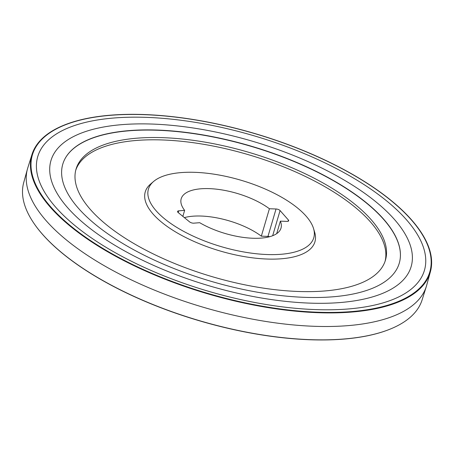 <?xml version="1.0" encoding="UTF-8"?>
<svg xmlns="http://www.w3.org/2000/svg" width="454" height="454" viewBox="0 0 454 454"><rect width="100%" height="100%" fill="white"/><g stroke="black" fill="none" stroke-linecap="round" stroke-linejoin="round"><path stroke-width="0.68" d="M269.682 236.693A3.121 1.254 16.4 0 0 267.974 236.398L261.339 236.165A52.017 20.907 16.4 0 0 184.369 217.619M355.408 204.669A161.261 64.82 16.4 0 0 190.305 139.94A161.261 64.82 16.4 0 0 76.062 169.053A161.261 64.82 16.4 0 0 212.461 276.758A161.261 64.82 16.4 0 0 385.463 260.108A161.261 64.82 16.4 0 0 355.408 204.669M385.1 261.243A161.261 64.82 16.4 0 0 354.739 206.956A161.261 64.82 16.4 0 0 191.015 142.403A161.261 64.82 16.4 0 0 75.756 170.199M153.605 181.475L150.569 184.069A88.434 35.543 16.4 0 0 220.054 250.966A88.434 35.543 16.4 0 0 314.696 232.374L313.549 228.555A86.181 34.64 16.4 0 0 297.711 208.142A86.181 34.64 16.4 0 0 219.929 175.182A86.181 34.64 16.4 0 0 153.605 181.475A86.181 34.64 16.4 0 0 221.319 246.67A86.181 34.64 16.4 0 0 313.549 228.555M286.996 221.387L280.362 221.155A52.017 20.907 -163.6 0 1 281.003 228.124A52.017 20.907 -163.6 0 1 250.16 238.106A52.017 20.907 -163.6 0 1 199.703 222.698L193.801 223.164A3.121 1.254 -163.6 0 1 189.579 221.875L178.127 212.512A3.121 1.254 -163.6 0 1 177.542 211.433A3.121 1.254 -163.6 0 1 178.728 210.838L184.63 210.367A52.017 20.907 -163.6 0 1 181.197 198.75A52.017 20.907 -163.6 0 1 216.581 189.182A52.017 20.907 -163.6 0 1 269.404 208.749L276.043 208.982A3.121 1.254 -163.6 0 1 280.073 210.565L288.398 219.991A3.121 1.254 -163.6 0 1 288.676 220.78A3.121 1.254 -163.6 0 1 286.996 221.387M280.362 221.155L276.69 233.634M269.404 208.749L261.339 236.165M184.63 210.367L182.86 216.382M27.45 169.013L23.721 182.553A207.665 83.468 16.4 0 0 34.141 223.646A207.665 83.468 16.4 0 0 199.533 320.694A207.665 83.468 16.4 0 0 391.121 328.713A207.665 83.468 16.4 0 0 422.141 299.81L426.34 286.412A207.909 83.57 -163.6 0 1 203.471 307.313A207.909 83.57 -163.6 0 1 27.45 169.013A207.909 83.57 -163.6 0 1 27.785 167.878L31.984 154.479A207.665 83.468 16.4 0 0 207.461 293.744A207.665 83.468 16.4 0 0 430.403 271.742A207.665 83.468 16.4 0 0 419.984 230.643A207.665 83.468 16.4 0 0 419.899 230.518M430.403 271.742L426.675 285.277A207.909 83.57 -163.6 0 1 426.34 286.412M63.146 125.52A207.665 83.468 16.4 0 0 63.004 125.576A207.665 83.468 16.4 0 0 31.984 154.479M34.226 223.771A207.404 83.366 16.4 0 0 34.311 223.896A207.404 83.366 16.4 0 0 199.493 320.819A207.404 83.366 16.4 0 0 390.843 328.827A207.404 83.366 16.4 0 0 390.985 328.77M366.582 202.927A175.38 70.495 16.4 0 0 195.209 133.663A175.38 70.495 16.4 0 0 65.586 157.714A175.38 70.495 16.4 0 0 211.116 281.327A175.38 70.495 16.4 0 0 400.405 256.26A175.38 70.495 16.4 0 0 366.582 202.927M386.865 201.105A201.531 81.005 16.4 0 0 52.074 136.96A201.531 81.005 16.4 0 0 254.314 302.398A201.531 81.005 16.4 0 0 386.865 201.105M391.212 200.719A207.143 83.264 16.4 0 0 47.102 134.787A207.143 83.264 16.4 0 0 254.972 304.833A207.143 83.264 16.4 0 0 391.212 200.719M391.41 200.702A207.404 83.366 -163.6 0 1 419.814 230.394A207.404 83.366 -163.6 0 1 207.557 293.42A207.404 83.366 -163.6 0 1 63.282 125.463A207.404 83.366 -163.6 0 1 391.41 200.702M65.541 157.793A175.437 70.518 -163.6 0 1 195.299 133.879A175.437 70.518 -163.6 0 1 366.56 203.142A175.437 70.518 -163.6 0 1 400.405 256.351M288.398 219.991L288.018 221.291M280.073 210.565L272.667 235.717M276.043 208.982L267.974 236.398M178.728 210.838L178.218 212.586M376.167 202.058A187.735 75.46 16.4 0 0 64.298 142.306A187.735 75.46 16.4 0 0 252.691 296.417A187.735 75.46 16.4 0 0 376.167 202.058"/></g></svg>
